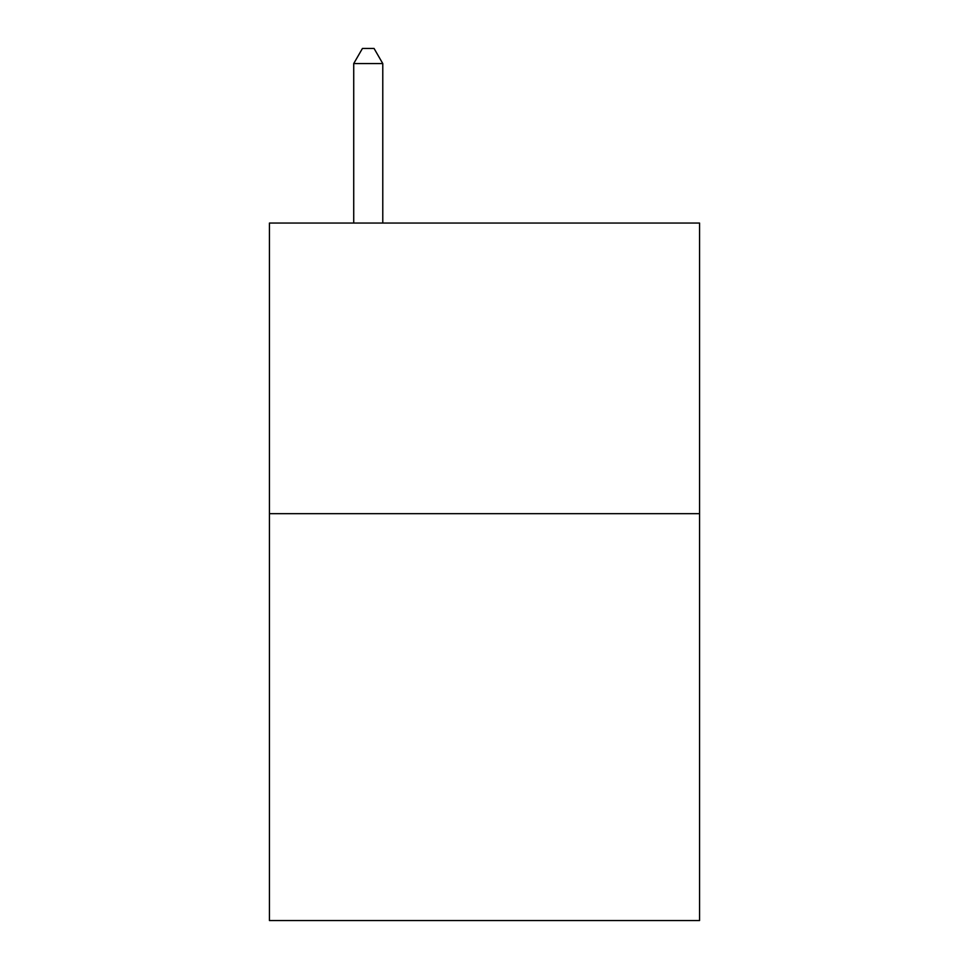 <?xml version="1.0" encoding="UTF-8"?>
<svg xmlns="http://www.w3.org/2000/svg" width="969" height="969" viewBox="0 0 969 969"><rect width="100%" height="100%" fill="white"/><g stroke="black" fill="none" stroke-linecap="round" stroke-linejoin="round"><path stroke-width="1.45" d="M699.557 513.679L699.557 920.55L269.443 920.55L269.443 223.052L699.557 223.052L699.557 513.679L269.443 513.679M382.779 223.052L382.779 63.566L353.721 63.566L353.721 223.052M353.721 63.566L362.442 48.45L374.058 48.45L382.779 63.566"/></g></svg>

